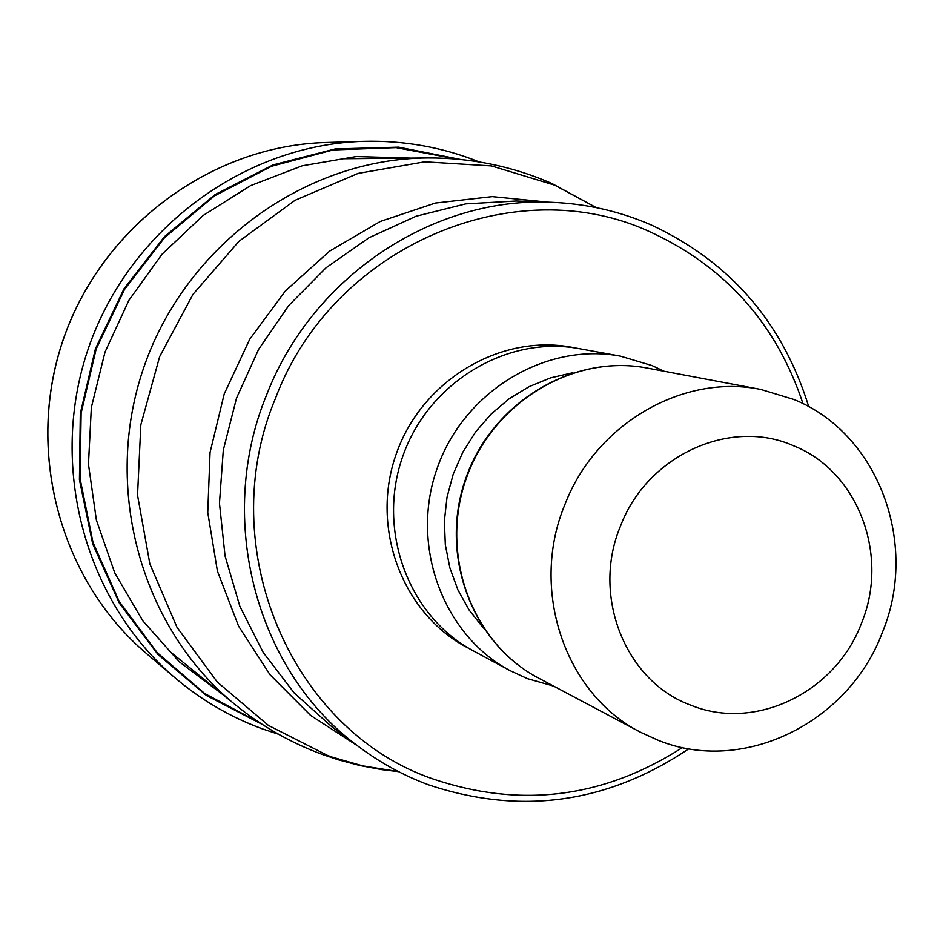 <?xml version="1.0" encoding="UTF-8"?>
<svg xmlns="http://www.w3.org/2000/svg" width="943" height="943" viewBox="0 0 943 943"><rect width="100%" height="100%" fill="white"/><g stroke="black" fill="none" stroke-linecap="round" stroke-linejoin="round"><path stroke-width="1.41" d="M259.773 722.786L204.714 693.541L157.045 652.473L119.148 601.351L93.015 542.508L80.096 478.738L81.122 413.152L96.151 349.016L124.452 289.525L164.577 237.648L214.485 195.885L271.631 166.227L333.138 149.937L396.025 147.615L457.296 159.131M688.897 748.742C607.469 803.424 520.76 815.483 428.77 784.906C404.453 775.924 381.75 763.653 360.639 748.094C257.133 674.174 214.591 520.43 266.775 394.48C312.546 276.193 433.686 196.309 551.891 202.321C586.723 203.735 619.905 211.315 651.436 225.059C730.236 261.942 782.678 322.494 808.752 406.716M682.52 747.516C604.027 797.931 521.055 808.481 433.627 779.177C291.764 731.238 212.246 547.742 275.639 397.922C332.903 245.628 515.951 168.726 651.106 232.343C725.98 267.175 776.619 324.298 803.012 403.687M620.329 356.124L579.214 348.651C507.039 335.048 428.358 382.375 402.732 456.447C376.516 530.32 408.437 616.404 473.315 650.835L510.104 670.662C442.856 634.981 409.781 545.419 437.092 468.494C463.779 391.345 545.514 342.014 620.329 356.124L652.108 365.589L663.943 371.212M553.6 686.091L527.644 678.712L510.104 670.662M793.853 399.455C878.64 433.65 919.272 544.17 882.212 632.8C848.559 722.81 743.461 774.781 658.556 740.444L640.733 732.346C565.093 694.248 529.329 589.835 564.857 504.635C595.681 423.843 683.18 373.369 760.883 389.459L793.853 399.455M793.888 445.909C858.401 471.535 889.697 555.792 861.36 623.535C835.639 692.315 755.308 731.662 691.007 705.258C625.622 681.789 591.084 596.047 620.447 526.206C647.051 455.245 730.613 417.395 793.888 445.909M325.476 142.523C211.916 145.752 103.093 225.566 63.912 337.724C24.518 449.799 59.715 580.086 146.424 653.487C59.668 580.028 24.483 449.752 63.865 337.7C103.035 225.577 211.845 145.764 325.476 142.523L363.303 141.344C403.616 140.259 442.232 147.108 479.15 161.901M261.635 728.562C230.068 716.892 201.272 700.048 175.245 678.017C84.469 601.186 47.61 464.357 89.019 346.517C130.217 228.607 244.426 144.715 363.303 141.344M262.295 724.436L206.458 695.521L158 654.513L119.396 603.214L92.72 543.993L79.424 479.692L80.308 413.505L95.432 348.769L124.028 288.747L164.648 236.481L215.169 194.541L272.987 164.931L335.154 148.947L398.618 147.155L460.302 159.414M222.654 694.461L179.253 661.786L142.806 620.812L114.787 573.002L96.398 520.147L88.453 464.239L91.341 407.482L104.991 352.116L128.885 300.334L162.055 254.186L203.158 215.476L250.52 185.653L302.255 165.791L356.313 156.538L410.618 158.094M169.151 650.894L235.691 705.081C140.967 628.462 101.585 487.413 144.326 365.896C186.785 244.284 305.591 158.672 427.415 157.941L341.614 158.742M596.224 207.601L554.743 185.182L491.409 165.909L424.739 161.819L358.116 173.394L295.053 200.293L238.968 241.302L192.973 294.357L159.638 356.654L140.825 424.845L137.537 495.205L149.854 563.89L176.978 627.26L217.267 682.013L268.425 725.426L327.634 755.484L332.549 757.241L362.631 765.857L398.571 771.645L381.986 769.665L360.014 765.563L338.396 759.834L322.471 754.494M358.022 746.161L310.495 715.336L270.052 674.787L238.544 626.069L217.432 571.199L207.755 512.497L210.041 452.51L224.234 393.903L249.73 339.244L285.387 290.963L329.59 251.133L380.335 221.44L435.36 203.051L492.27 196.615L548.637 202.203M551.891 202.321L516.293 201L465.759 203.877L416.075 216.23L368.949 237.766L326.007 267.824L288.782 305.473L258.582 349.429L236.493 398.194L223.302 450.082L219.46 503.279L225.059 555.922L239.828 606.219L263.215 652.462L294.31 693.117L331.995 726.912L360.639 748.094M575.277 347.991C502.678 332.195 422.063 379.216 396.19 454.161C369.632 528.858 403.262 615.909 469.826 648.89M572.872 372.733L550.571 377.884L529.164 386.63L509.196 398.759L491.185 414.001L475.59 431.953L462.824 452.168L453.218 474.14L447.006 497.303L444.365 521.066L445.332 544.83L449.905 567.969L457.921 589.917L469.19 610.109L483.405 628.05M538.63 678.147C471.653 643.126 438.754 554.496 465.736 478.525C492.081 402.331 573.108 353.625 647.287 368.076C573.544 353.672 492.576 402.343 466.184 478.679C439.155 554.802 472.03 643.362 538.63 678.147L640.733 732.346M278.574 734.267L261.871 728.703C230.21 716.986 201.331 700.095 175.245 678.017L146.424 653.487M551.066 183.119C511.707 166.086 470.486 157.693 427.415 157.941M235.691 705.081C261.8 726.251 290.574 742.671 321.987 754.306M551.679 183.378L596.282 207.613M647.287 368.076L760.883 389.459"/></g></svg>

